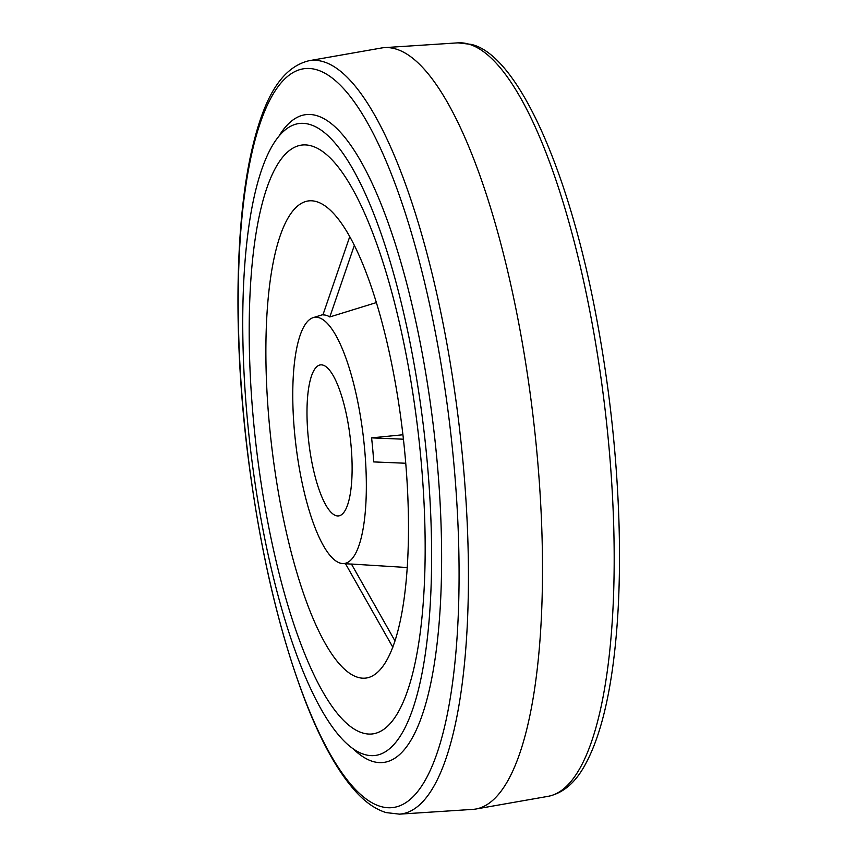 <?xml version="1.0" encoding="UTF-8"?>
<svg xmlns="http://www.w3.org/2000/svg" width="857" height="857" viewBox="0 0 857 857"><rect width="100%" height="100%" fill="white"/><g stroke="black" fill="none" stroke-linecap="round" stroke-linejoin="round"><path stroke-width="1.29" d="M279.253 135.599A326.26 89.385 83.2 0 1 316.554 115.599A326.26 89.385 83.2 0 1 437.488 465.79A326.26 89.385 83.2 0 1 373.063 761.541A326.26 89.385 83.2 0 1 352.795 748.45M309.613 124.426A318.279 87.2 -96.8 0 0 299.254 123.483A318.279 87.2 -96.8 0 0 248.541 431.392A318.279 87.2 -96.8 0 0 364.739 754.546A318.279 87.2 -96.8 0 0 375.109 755.488A318.279 87.2 -96.8 0 0 425.822 447.579A318.279 87.2 -96.8 0 0 309.613 124.426M309.098 60.708L381.483 47.992A383.465 105.057 83.2 0 1 384.589 47.628A383.465 105.057 83.2 0 1 395.516 48.903A383.465 105.057 83.2 0 1 535.218 435.41A383.465 105.057 83.2 0 1 475.967 809.008A383.465 105.057 83.2 0 1 472.85 809.372L399.512 814.15L386.164 812.597C375.762 809.383 365.8 802.57 356.276 792.157C338.44 772.703 321.654 742.848 305.895 702.59C279.05 632.745 259.564 549.101 247.427 451.639C233.104 334.798 235.107 217.721 252.997 145.197C262.81 105.207 278.064 68.121 309.098 60.708A379.469 103.954 83.2 0 1 322.982 61.608A379.469 103.954 83.2 0 1 461.816 449.7A379.469 103.954 83.2 0 1 399.512 814.15M311.498 145.936A296.543 81.244 83.2 0 1 419.769 447.033A296.543 81.244 83.2 0 1 372.516 733.924A296.543 81.244 83.2 0 1 362.865 733.035A296.543 81.244 83.2 0 1 254.593 431.949A296.543 81.244 83.2 0 1 301.846 145.058A296.543 81.244 83.2 0 1 311.498 145.936A296.543 81.244 83.2 0 1 419.769 447.033A296.543 81.244 83.2 0 1 372.516 733.924A296.543 81.244 83.2 0 1 362.865 733.035A296.543 81.244 83.2 0 1 254.593 431.949A296.543 81.244 83.2 0 1 301.846 145.058A296.543 81.244 83.2 0 1 311.498 145.936M357.99 677.362A240.303 65.828 -96.8 0 0 367.439 677.812A240.303 65.828 -96.8 0 0 403.797 442.619A240.303 65.828 -96.8 0 0 316.372 201.609A240.303 65.828 -96.8 0 0 310.18 200.774A240.303 65.828 -96.8 0 0 269.955 430.396A240.303 65.828 -96.8 0 0 357.99 677.362M340.293 563.135A123.986 33.969 83.2 0 1 295.354 440.337A123.986 33.969 83.2 0 1 313.105 317.658A123.986 33.969 83.2 0 1 318.815 317.668A123.986 33.969 83.2 0 1 364.396 446.647A123.986 33.969 83.2 0 1 342.607 563.552A123.986 33.969 83.2 0 1 340.293 563.135M376.298 302.607L329.816 316.951A125.401 34.355 -96.8 0 0 326.324 315.355A125.401 34.355 -96.8 0 0 322.918 314.926L349.699 236.768M336.137 515.689A76.059 20.836 -96.8 0 0 338.611 515.914A76.059 20.836 -96.8 0 0 350.738 442.341A76.059 20.836 -96.8 0 0 322.96 365.114A76.059 20.836 -96.8 0 0 320.486 364.889A76.059 20.836 -96.8 0 0 308.37 438.463A76.059 20.836 -96.8 0 0 336.137 515.689M329.816 316.951L354.295 245.498M403.422 439.202L371.584 437.873L402.919 434.767M371.584 437.873A125.401 34.355 -96.8 0 1 373.684 461.912L405.757 463.251M395.045 641.025L351.434 564.045L407.311 567.538M345.51 563.735L392.849 647.281M342.607 563.552L350.384 564.035A125.401 34.355 -96.8 0 0 351.434 564.045M457.927 42.85L471.275 44.403C517.542 54.773 569.776 170.811 597.308 322.243C609.766 389.871 617.008 457.284 619.033 524.473C620.5 576.986 618.475 623.928 612.969 665.3C607.227 708.15 598.015 741.176 585.342 764.369C575.668 782.42 563.338 793.057 548.351 796.292A379.469 103.954 -96.8 0 0 606.981 426.593A379.469 103.954 -96.8 0 0 468.736 44.125A379.469 103.954 -96.8 0 0 457.927 42.85L384.589 47.628M316.415 69.685A372.184 101.962 83.2 0 1 454.36 469.154A372.184 101.962 83.2 0 1 380.883 806.533A372.184 101.962 83.2 0 1 242.927 407.064A372.184 101.962 83.2 0 1 316.415 69.685M548.351 796.292L475.967 809.008M313.105 317.658L323.046 314.573"/></g></svg>
